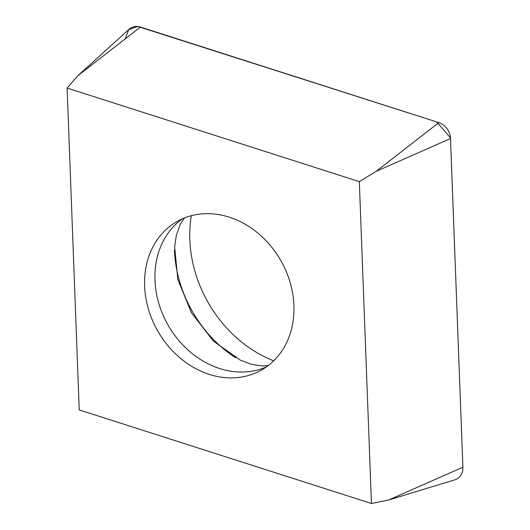 <?xml version="1.0" encoding="UTF-8"?>
<svg xmlns="http://www.w3.org/2000/svg" width="530" height="530" viewBox="0 0 530 530"><rect width="100%" height="100%" fill="white"/><g stroke="black" fill="none" stroke-linecap="round" stroke-linejoin="round"><path stroke-width="0.79" d="M269.611 364.488A85.436 70.907 60.4 0 1 261.442 370.079A85.436 70.907 60.4 0 1 157.602 330.773A85.436 70.907 60.4 0 1 177.113 221.474A85.436 70.907 60.4 0 1 277.859 255.685A85.436 70.907 60.4 0 1 269.611 364.488M359.32 181.631L67.105 88.053L79.235 409.922L371.45 503.5L359.32 181.631L376.154 171.342L438.833 122.609A15.41 12.793 60.4 0 1 450.507 138.542L462.895 467.221A15.41 12.793 60.4 0 1 454.879 479.802L388.543 500.022L462.895 467.221L450.467 137.866L436.773 121.946L137.899 26.5L128.744 29.581L125.166 38.922M67.105 88.053L77.758 75.783L129.134 29.21A15.41 12.793 60.4 0 1 140.437 27.05L438.833 122.609M371.45 503.5L388.543 500.022M273.699 360.831A119.27 98.997 60.4 0 1 191.337 215.69M140.437 27.05L77.758 75.783M450.507 138.542L376.154 171.342M174.456 250.034A116.732 96.891 -119.6 0 0 235.565 357.71M182.433 218.804A85.436 70.907 -119.6 0 0 167.944 324.903A85.436 70.907 -119.6 0 0 266.457 366.886M184.573 217.91L180.339 224.084L176.404 235.068L174.648 246.596L177.815 279.462L191.463 312.846L213.491 341.181L240.355 360.161L251.505 364.335L262.622 366.038L268.326 365.508"/></g></svg>
